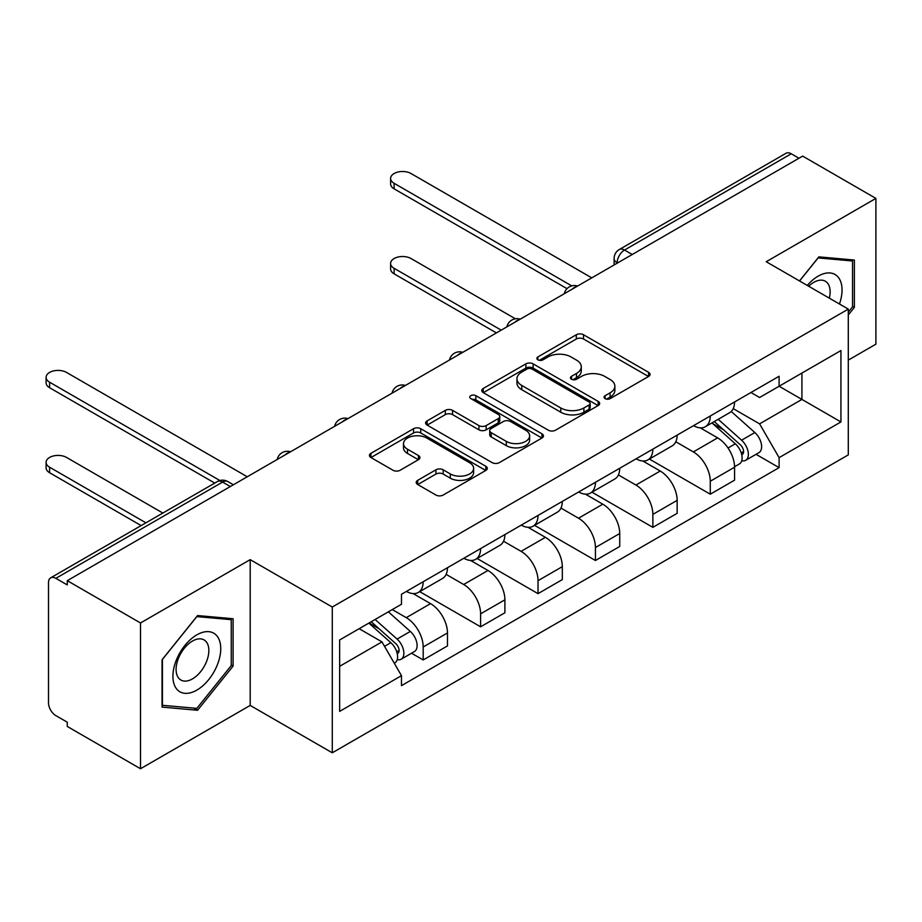 <?xml version="1.0" encoding="UTF-8"?>
<svg xmlns="http://www.w3.org/2000/svg" width="922" height="922" viewBox="0 0 922 922"><rect width="100%" height="100%" fill="white"/><g stroke="black" fill="none" stroke-linecap="round" stroke-linejoin="round"><path stroke-width="1.38" d="M605.109 398.627A3.573 2.063 0 0 0 610.168 398.627L648.558 376.476A5.106 2.95 0 0 0 650.056 374.39A5.106 2.95 0 0 0 648.558 372.304L583.522 334.755A5.106 2.95 0 0 0 576.296 334.755L537.918 356.918A3.573 2.063 0 0 0 536.869 358.381A3.573 2.063 0 0 0 537.918 359.834A3.573 2.063 0 0 0 542.977 359.834L547.945 356.964A16.354 9.439 0 0 1 571.064 356.964L576.481 360.099A16.354 9.439 0 0 1 581.275 366.772A16.354 9.439 0 0 1 576.481 373.445L571.513 376.314A3.573 2.063 0 0 0 570.464 377.778A3.573 2.063 0 0 0 571.513 379.23A3.573 2.063 0 0 0 576.573 379.23L581.54 376.36A16.354 9.439 0 0 1 604.659 376.36L610.076 379.495A16.354 9.439 0 0 1 614.87 386.168A16.354 9.439 0 0 1 610.076 392.841L605.109 395.711A3.573 2.063 0 0 0 604.06 397.175A3.573 2.063 0 0 0 605.109 398.627L605.109 395.711M417.701 480.339A5.106 2.95 0 0 0 416.202 482.425A5.106 2.95 0 0 0 417.701 484.511L435.945 495.045A5.106 2.95 0 0 0 443.171 495.045L485.802 470.439A5.106 2.95 0 0 0 487.3 468.353A5.106 2.95 0 0 0 485.802 466.267L420.766 428.718A5.106 2.95 0 0 0 413.54 428.718L370.921 453.336A5.106 2.95 0 0 0 369.422 455.422A5.106 2.95 0 0 0 370.921 457.508L392.956 470.232A5.106 2.95 0 0 0 400.183 470.232L418.427 459.698A5.106 2.95 0 0 0 419.925 457.612A5.106 2.95 0 0 0 418.427 455.526L407.489 449.21A13.669 7.895 0 0 1 403.49 443.632A13.669 7.895 0 0 1 411.927 436.348A13.669 7.895 0 0 1 426.817 438.054L469.632 462.775A13.669 7.895 0 0 1 473.631 468.353A13.669 7.895 0 0 1 465.195 475.637A13.669 7.895 0 0 1 450.305 473.931L443.171 469.805A5.106 2.95 0 0 0 435.945 469.805L417.701 480.339L417.701 484.511M332.277 607.033L250.196 559.642L140.513 622.972L67.271 580.676L802.659 156.106L875.9 198.403L766.217 261.721L848.298 309.112L332.277 607.033L332.277 752.801L848.298 454.88L848.298 309.112M548.302 430.182A5.106 2.95 0 0 0 555.528 430.182L598.159 405.565A5.106 2.95 0 0 0 599.657 403.479A5.106 2.95 0 0 0 598.159 401.393L533.123 363.856A5.106 2.95 0 0 0 525.897 363.856L483.266 388.462A5.106 2.95 0 0 0 481.78 390.548A5.106 2.95 0 0 0 483.266 392.634L548.302 430.182M472.237 399.41A3.573 2.063 0 0 1 475.867 399.906L475.867 395.665L541.975 433.824A5.106 2.95 0 0 1 543.473 435.91A5.106 2.95 0 0 1 541.975 437.996L499.344 462.613A5.106 2.95 0 0 1 492.118 462.613L427.093 425.065L427.093 420.893A5.106 2.95 0 0 0 425.595 422.979A5.106 2.95 0 0 0 427.093 425.065M427.093 420.893L445.338 410.359A5.106 2.95 0 0 1 452.564 410.359L478.933 425.595A5.106 2.95 0 0 0 486.159 425.595L498.26 418.6A5.106 2.95 0 0 0 499.759 416.514A5.106 2.95 0 0 0 498.26 414.427L470.808 398.581A3.573 2.063 0 0 1 469.759 397.117A3.573 2.063 0 0 1 471.972 395.215A3.573 2.063 0 0 1 475.867 395.665M140.513 622.972L140.513 768.741L67.271 726.455L67.271 722.203L55.862 715.622A10.407 6.016 -120 0 1 48.497 702.864L48.497 582.589A10.407 6.016 -120 0 1 50.664 577.829L217.385 481.561A10.407 6.016 60 0 1 222.594 482.079L55.862 578.348A10.407 6.016 -120 0 0 50.664 577.829M848.298 360.11L875.9 344.171L875.9 198.403M140.513 768.741L250.196 705.422L332.277 752.801M67.271 580.676L67.271 584.928L55.862 578.348M632.25 254.495L624.517 250.035A10.407 6.016 60 0 0 619.307 249.516L786.04 153.259A10.407 6.016 60 0 1 791.249 153.778L624.517 250.035A10.407 6.016 120 0 0 617.152 262.782L617.152 263.208M798.971 158.238L791.249 153.778M710.274 415.995A23.949 13.818 60 0 1 705.318 426.748L729.602 412.722A23.949 13.818 -120 0 0 734.569 401.969M675.803 441.776L693.344 451.907A23.949 13.818 60 0 1 710.274 481.238L734.569 467.212A23.949 13.818 -120 0 0 717.639 437.881L700.247 427.843M734.569 467.212L734.569 480.166L710.274 494.192L649.376 459.041M705.318 426.748A23.949 13.818 60 0 1 693.528 425.664M710.274 481.238L710.274 494.192M652.857 449.141A23.949 13.818 60 0 1 647.901 459.894L672.184 445.868A23.949 13.818 -120 0 0 677.151 435.115M591.959 492.187L652.857 527.349L677.151 513.323L677.151 500.358A23.949 13.818 -120 0 0 660.221 471.038L642.83 461M647.901 459.894A23.949 13.818 60 0 1 636.111 458.81M618.385 474.934L635.926 485.053A23.949 13.818 60 0 1 652.857 514.384L652.857 527.349M595.439 482.298A23.949 13.818 60 0 1 590.483 493.04L614.767 479.014A23.949 13.818 -120 0 0 619.734 468.272M534.541 525.333L595.439 560.495L619.734 546.469L619.734 533.504A23.949 13.818 -120 0 0 602.804 504.184L585.412 494.146M590.483 493.04A23.949 13.818 60 0 1 578.693 491.968M560.968 508.08L578.509 518.21A23.949 13.818 60 0 1 595.439 547.53L595.439 560.495M538.022 515.444A23.949 13.818 60 0 1 533.066 526.197L557.349 512.171A23.949 13.818 -120 0 0 562.316 501.418M477.123 558.49L538.022 593.641L562.316 579.615L562.316 566.661A23.949 13.818 -120 0 0 545.386 537.33L527.995 527.292M533.066 526.197A23.949 13.818 60 0 1 521.276 525.114M503.55 541.226L521.091 551.356A23.949 13.818 60 0 1 538.022 580.687L538.022 593.641M480.604 548.59A23.949 13.818 60 0 1 475.648 559.343L499.931 545.317A23.949 13.818 -120 0 0 504.899 534.564M419.706 591.636L480.604 626.799L504.899 612.773L504.899 599.807A23.949 13.818 -120 0 0 487.969 570.476L470.577 560.438M475.648 559.343A23.949 13.818 60 0 1 463.858 558.259M446.133 574.371L463.674 584.502A23.949 13.818 60 0 1 480.604 613.833L480.604 626.799M423.186 581.747A23.949 13.818 60 0 1 418.231 592.489L442.525 578.463A23.949 13.818 -120 0 0 447.481 567.722M411.535 653.214L423.186 659.945L447.481 645.919L447.481 632.953A23.949 13.818 -120 0 0 430.551 603.633L413.16 593.595M418.231 592.489A23.949 13.818 60 0 1 406.441 591.417M392.265 609.58L406.256 617.659A23.949 13.818 60 0 1 423.186 646.979L423.186 659.945M750.946 392.518L759.59 397.509L840.933 350.544L801.921 373.076L801.921 399.422L759.59 423.855L733.221 408.63M339.642 666.318L381.962 641.885L401.473 675.665L339.642 711.369L339.642 639.972L401.473 604.267L401.473 594.275L779.102 376.257L779.102 386.249L840.933 421.942L779.102 457.646L759.59 423.855M840.933 350.544L840.933 421.942M401.473 675.665L401.473 685.657L779.102 467.638L779.102 457.646M848.298 314.955L854.371 307.395L854.371 260.039L818.851 256.869L799.501 280.933M250.196 559.642L250.196 705.422M162.053 707.105L197.562 710.274L233.082 666.087L233.082 618.731L197.562 615.562L162.053 659.749L162.053 707.105M381.962 641.885L359.142 628.7M756.04 454.327L779.102 467.638M852.527 306.335L854.371 307.395M193.816 708.108L197.562 710.274M231.249 665.027L233.082 666.087M606.538 399.134L610.076 397.094A16.354 9.439 0 0 0 614.87 390.421L614.87 386.168M581.275 366.772L581.275 371.024A16.354 9.439 0 0 1 576.481 377.697L572.942 379.737M648.489 376.51L583.522 339.008A5.106 2.95 0 0 0 576.296 339.008L539.347 360.341M598.09 405.611L533.123 368.097A5.106 2.95 0 0 0 525.897 368.097L483.335 392.68M589.123 404.942A3.573 2.063 0 0 0 590.172 403.479A3.573 2.063 0 0 0 589.123 402.027L532.04 369.065A3.573 2.063 0 0 0 526.981 369.065L521.748 372.085A16.354 9.439 0 0 0 516.954 378.769A16.354 9.439 0 0 0 521.748 385.442L560.76 407.962A16.354 9.439 0 0 0 583.891 407.962L589.123 404.942L589.123 409.195A3.573 2.063 0 0 0 590.172 407.731L590.172 403.479M516.954 378.769L516.954 383.01A16.354 9.439 0 0 0 521.748 389.683L521.748 385.442M589.123 409.195L583.891 412.215A16.354 9.439 0 0 1 560.76 412.215L521.748 389.683M427.163 425.111L445.338 414.612L445.338 410.359M499.759 416.514L499.759 420.766A5.106 2.95 0 0 1 498.26 422.852L486.159 429.836A5.106 2.95 0 0 1 478.933 429.836L452.564 414.612A5.106 2.95 0 0 0 445.338 414.612M475.867 399.906L541.906 438.042M506.305 441.396A13.669 7.895 0 0 0 521.195 443.102A13.669 7.895 0 0 0 529.631 435.806A13.669 7.895 0 0 0 525.632 430.228L510.546 421.527A5.106 2.95 0 0 0 503.32 421.527L491.219 428.511A5.106 2.95 0 0 0 489.72 430.597A5.106 2.95 0 0 0 491.219 432.683L506.305 441.396L506.305 445.637A13.669 7.895 0 0 0 521.195 447.354A13.669 7.895 0 0 0 529.631 440.059L529.631 435.806M489.72 430.597L489.72 434.85A5.106 2.95 0 0 0 491.219 436.936L491.219 432.683M506.305 445.637L491.219 436.936M473.631 468.353L473.631 472.594A13.669 7.895 0 0 1 465.195 479.889A13.669 7.895 0 0 1 450.305 478.184L443.171 474.058A5.106 2.95 0 0 0 435.945 474.058L417.77 484.557M403.49 443.632L403.49 447.885A13.669 7.895 0 0 0 407.489 453.463L407.489 449.21M418.358 459.732L407.489 453.463M485.733 470.474L420.766 432.971A5.106 2.95 0 0 0 413.54 432.971L370.978 457.543M711.934 422.921L735.33 443.805A13.012 7.514 60 0 1 739.421 463.927L734.557 466.728M712.556 423.475L723.563 429.836M515.421 318.805L411.039 258.54A11.974 6.915 -0 0 0 397.993 257.042A11.974 6.915 -0 0 0 390.605 263.427A11.974 6.915 -0 0 0 394.109 268.314L501.211 330.145M714.296 421.561L740.331 444.796A6.247 3.607 60 0 1 742.291 454.454A6.247 3.607 60 0 1 741.714 454.673M718.192 419.314L741.588 440.186A13.012 7.514 60 0 1 745.668 460.308A13.012 7.514 60 0 1 741.737 460.723M731.238 411.477L754.841 432.533A13.012 7.514 60 0 1 758.921 452.656L745.668 460.308M496.428 332.911L394.109 273.834A11.974 6.915 180 0 1 390.605 268.947L390.605 263.427M567.007 288.655L394.109 188.837A11.974 6.915 180 0 1 390.605 183.951L390.605 178.419A11.974 6.915 -0 0 0 394.109 183.305L571.767 285.878M591.763 277.868L411.039 173.532A11.974 6.915 -0 0 0 397.993 172.034A11.974 6.915 -0 0 0 390.605 178.419M839.446 303.995A33.837 19.535 120 0 0 838.836 278.018A33.837 19.535 120 0 0 807.28 285.428M829.327 298.163A23.165 13.369 120 0 0 827.944 283.642A23.165 13.369 120 0 0 825.34 281.222A23.165 13.369 120 0 0 808.675 286.235M799.57 280.98L818.114 257.918L852.527 260.984L852.527 306.876L848.298 312.132M850.245 259.67L852.527 260.984M217.546 636.722A33.837 19.535 120 0 0 184.873 645.469A33.837 19.535 120 0 0 176.114 688.261A33.837 19.535 120 0 0 208.787 679.514A33.837 19.535 120 0 0 217.546 636.722M206.655 642.334A23.165 13.369 120 0 0 204.05 639.914A23.165 13.369 120 0 0 182.498 650.725A23.165 13.369 120 0 0 178.292 677.624A23.165 13.369 120 0 0 180.896 680.033A23.165 13.369 120 0 0 202.448 669.222A23.165 13.369 120 0 0 206.655 642.334M196.835 708.373L162.422 705.307L162.422 659.414L196.835 616.611L231.249 619.676L231.249 665.569L196.835 708.373M228.967 618.362L231.249 619.676M368.858 623.099L390.824 642.692A13.012 7.514 60 0 1 394.916 662.814L394.27 663.195M369.077 622.972L379.057 628.735M162.86 513.047L66.534 457.439A11.974 6.915 -0 0 0 53.488 455.941A11.974 6.915 -0 0 0 46.1 462.325A11.974 6.915 -0 0 0 49.604 467.212L145.93 522.82M371.22 621.728L395.826 643.683A6.247 3.607 60 0 1 397.785 653.341A6.247 3.607 60 0 1 397.221 653.571M375.116 619.48L397.082 639.084A13.012 7.514 60 0 1 401.174 659.207A13.012 7.514 60 0 1 397.244 659.622M388.369 611.839L410.336 631.432A13.012 7.514 60 0 1 414.416 651.554L401.174 659.207M141.147 525.586L49.604 472.732A11.974 6.915 180 0 1 46.1 467.846L46.1 462.325M214.757 483.082L49.604 387.736A11.974 6.915 180 0 1 46.1 382.849L46.1 377.317A11.974 6.915 -0 0 0 49.604 382.204L219.897 480.523M247.257 476.766L66.534 372.43A11.974 6.915 -0 0 0 53.488 370.932A11.974 6.915 -0 0 0 46.1 377.317M617.521 263L617.152 262.782A10.407 6.016 0 0 1 614.11 258.54L614.11 264.971M480.604 613.833L504.899 599.807M538.022 580.687L562.316 566.661M595.439 547.53L619.734 533.504M652.857 514.384L677.151 500.358M423.186 646.979L447.481 632.953M406.256 617.659L430.551 603.633M463.674 584.502L487.969 570.476M521.091 551.356L545.386 537.33M578.509 518.21L602.804 504.184M635.926 485.053L660.221 471.038M693.344 451.907L717.639 437.881M576.757 286.535A10.407 6.016 120 0 0 572.159 289.185M519.34 319.68A10.407 6.016 120 0 0 514.741 322.331M461.922 352.826A10.407 6.016 120 0 0 457.324 355.489M404.504 385.984A10.407 6.016 120 0 0 399.906 388.635M347.087 419.13A10.407 6.016 120 0 0 342.488 421.78M289.669 452.276A10.407 6.016 120 0 0 285.071 454.938M230.327 486.539L222.594 482.079A10.407 6.016 120 0 1 227.803 481.561A10.407 10.407 0 0 0 217.385 481.561M610.076 397.094L610.076 392.841M571.513 379.23L571.513 376.314M576.481 377.697L576.481 373.445M537.918 359.834L537.918 356.918M576.296 339.008L576.296 334.755M583.522 339.008L583.522 334.755M648.558 376.476L648.558 372.304M483.266 392.634L483.266 388.462M525.897 368.097L525.897 363.856M533.123 368.097L533.123 363.856M598.159 405.565L598.159 401.393M560.76 412.215L560.76 407.962M583.891 412.215L583.891 407.962M452.564 414.612L452.564 410.359M478.933 429.836L478.933 425.595M486.159 429.836L486.159 425.595M498.26 422.852L498.26 418.6M541.975 437.996L541.975 433.824M435.945 474.058L435.945 469.805M443.171 474.058L443.171 469.805M450.305 478.184L450.305 473.931M418.427 459.698L418.427 455.526M370.921 457.508L370.921 453.336M413.54 432.971L413.54 428.718M420.766 432.971L420.766 428.718M485.802 470.439L485.802 466.267M735.33 443.805L728.034 448.011M743.581 451.584L741.242 452.944M754.841 432.533L741.588 440.186M394.109 273.834L394.109 268.314M394.109 183.305L394.109 188.837M390.824 642.692L384.532 646.334M399.076 650.483L396.737 651.842M410.336 631.432L397.082 639.084M49.604 472.732L49.604 467.212M49.604 382.204L49.604 387.736M577.645 286.027A10.407 10.407 0 0 0 564.287 293.738M520.227 319.173A10.407 10.407 0 0 0 506.87 326.884M462.809 352.319A10.407 10.407 0 0 0 449.452 360.029M405.392 385.465A10.407 10.407 0 0 0 392.034 393.187M347.974 418.623A10.407 10.407 0 0 0 334.617 426.333M290.557 451.768A10.407 10.407 0 0 0 277.199 459.479M233.37 484.788L227.803 481.561M619.307 249.516A10.407 10.407 0 0 0 614.11 258.54"/></g></svg>
